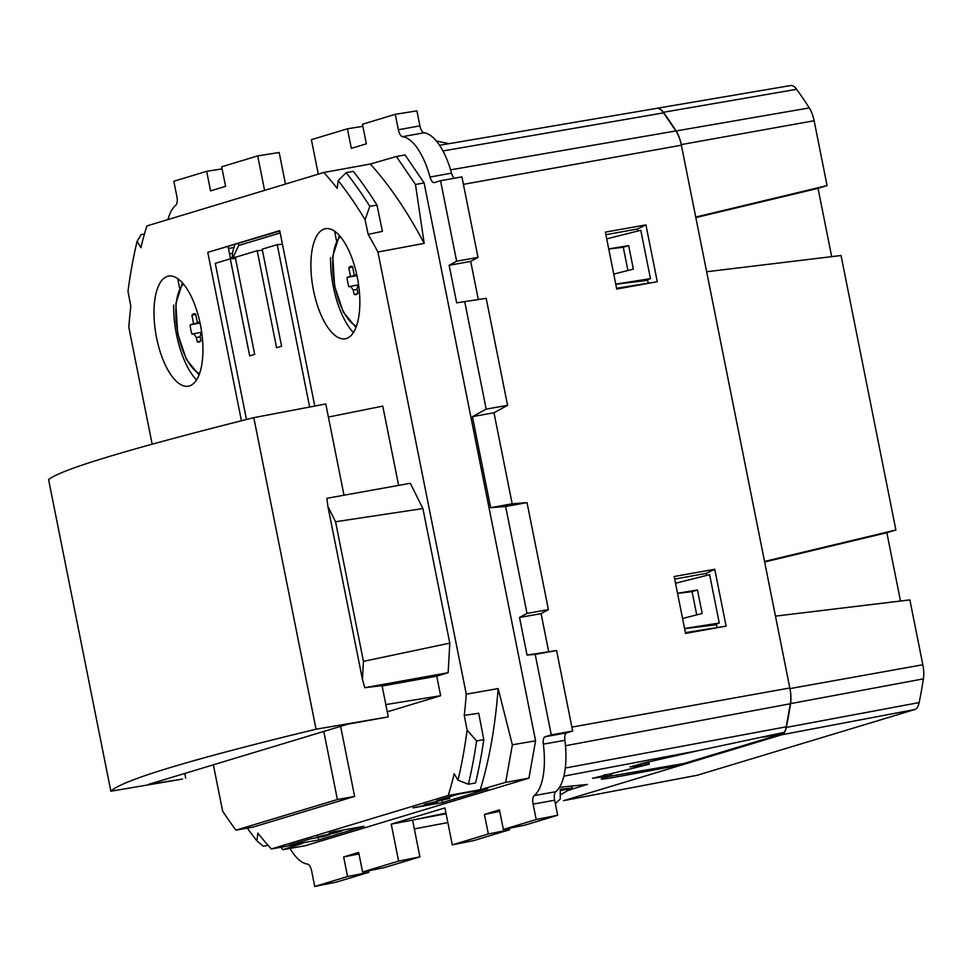 <?xml version="1.0" encoding="UTF-8"?>
<svg xmlns="http://www.w3.org/2000/svg" width="972" height="972" viewBox="0 0 972 972"><rect width="100%" height="100%" fill="white"/><g stroke="black" fill="none" stroke-linecap="round" stroke-linejoin="round"><path stroke-width="1.46" d="M608.715 776.458L683.899 763.506L783.59 733.386L763.494 737.068M641.496 763.555L648.907 762.68M603.964 774.903L611.376 774.016M656.513 108.39L656.55 108.378A21.481 8.736 -100.2 0 1 656.987 108.281A21.481 8.736 -100.2 0 1 663.402 112.29A428.919 174.462 -100.2 0 1 676.123 130.941A21.481 8.736 -100.2 0 1 681.238 144.597L695.721 217.072L827.087 185.603L818.035 188.337L831.68 256.644M895.892 529.995L764.539 561.452L706.644 271.747L841.047 255.515L895.892 529.995L886.853 532.729L900.497 601.024M789.944 688.601L775.462 616.127L909.865 599.894L922.829 664.751L789.944 688.601A21.481 8.736 -100.2 0 1 790.552 703.631A428.919 174.462 -100.2 0 1 786.324 727.408A21.481 8.736 -100.2 0 1 781.719 734.783L564.319 800.478A21.481 8.736 -100.2 0 1 563.942 800.563A21.481 8.736 -100.2 0 1 563.505 800.624M696.754 775.34A20.193 8.213 -100.2 0 0 697.106 775.292A20.193 8.213 -100.2 0 0 697.446 775.206L914.846 709.511A20.193 8.213 -100.2 0 0 919.172 702.574A427.631 173.927 -100.2 0 0 923.4 678.869A20.193 8.213 -100.2 0 0 922.829 664.751M827.087 185.603L814.123 120.747A20.193 8.213 -100.2 0 0 809.312 107.916A427.631 173.927 -100.2 0 0 796.639 89.315A20.193 8.213 -100.2 0 0 790.601 85.548L656.987 108.281M818.035 188.337L695.831 217.594M716.486 624.741L684.592 628.629M886.853 532.729L764.636 561.974M615.786 284.249L647.668 280.349M627.924 270.483L623.283 247.253L608.739 249.026M606.71 238.869L640.791 230.279L650.462 278.648L644.436 280.75M675.528 583.261L709.609 574.659L719.28 623.028L713.254 625.13M696.73 614.863L692.088 591.632L677.557 593.406M613.757 274.092L633.355 269.11L628.665 245.624L608.715 248.893M615.75 284.103L650.462 278.648M623.283 247.253L628.665 245.624M783.42 732.524L783.59 733.386M682.563 618.484L702.173 613.49L697.471 590.004L677.533 593.272M684.567 628.495L719.28 623.028M692.088 591.632L697.471 590.004M201.544 331.343L200.098 336.385L200.949 340.637A14.386 5.844 79.8 0 1 198.968 342.071A14.386 5.844 79.8 0 1 197.195 341.767L200.524 341.172M197.195 341.767L196.344 337.515L200.196 336.822M196.344 337.515L193.756 333.7L192.055 334.222A14.386 5.844 -100.2 0 1 190.172 324.83L193.61 323.785L191.897 315.207A14.386 5.844 -100.2 0 1 193.878 313.762A14.386 5.844 -100.2 0 1 195.639 314.065L197.365 322.655L199.807 321.914M193.756 333.7L200.803 332.436M190.172 324.83L200.062 323.044M193.61 323.785L199.977 322.643M195.737 314.515L191.897 315.207M197.365 322.655L199.88 322.206M179.565 287.955L177.694 278.624M230.352 258.005L236.925 256.827M358.449 283.933L357.016 288.963L357.866 293.216A14.386 5.844 79.8 0 1 355.886 294.65A14.386 5.844 79.8 0 1 354.112 294.346L357.429 293.751M354.112 294.346L353.261 290.093L357.101 289.401M353.261 290.093L350.661 286.29L348.96 286.801A14.386 5.844 -100.2 0 1 347.089 277.409L350.515 276.364L348.802 267.786A14.386 5.844 -100.2 0 1 350.783 266.34A14.386 5.844 -100.2 0 1 352.557 266.644L354.27 275.234L356.724 274.493M350.661 286.29L357.72 285.015M347.089 277.409L356.967 275.635M350.515 276.364L356.882 275.222M352.642 267.093L348.802 267.786M354.27 275.234L356.785 274.784M336.47 240.534L334.611 231.215M280.179 232.964L238.662 245.515A7.995 7.29 -106.8 0 1 238.505 243.522M431.289 803.929L413.027 807.866L442.503 802.556L487.871 788.851L458.395 794.148L436.793 800.673L449.72 798.352L424.29 804.464L437.218 802.131L431.289 803.929M437.108 801.341L437.218 802.131M449.526 796.833L449.72 798.352M442.029 800.466L442.503 802.556M281.102 847.232L282.816 849.71L305.585 845.64L528.926 778.159L505.659 782.375L512.365 744.807L498.15 688.589C495.198 726.716 489.232 760.408 480.241 789.701L505.659 782.375M282.816 849.71L302.535 843.404L271.346 848.969L448.226 795.509L480.241 789.701M316.69 836.977L329.617 834.644L323.688 836.442L310.761 838.763L289.158 845.288L318.646 839.99L364.014 826.273L334.526 831.582L329.204 833.198L342.132 830.866L336.203 832.664L316.69 836.977M329.52 833.867L329.617 834.644M342.047 830.234L342.132 830.866M318.063 837.451L318.646 839.99M290.008 848.422A57.518 23.401 -100.2 0 0 307.517 864.096A7.995 3.244 -100.2 0 1 311.66 871.034L314.734 886.452L336.203 882.163L368.886 872.285L368.582 870.791M454.313 178.277A7.995 3.244 -100.2 0 1 451.555 173.162A57.518 23.401 -100.2 0 0 424.035 132.799A7.995 3.244 -100.2 0 1 419.904 125.874L416.903 110.857L395.276 114.332L362.435 124.258L366.347 143.82L351.329 148.364L347.417 128.79L362.848 126.336M347.417 128.79L311.392 139.676L318.281 174.146M566.664 732.864L545.122 736.74L551.282 734.881L572.666 731.053L566.664 732.864A7.995 3.244 -100.2 0 0 564.878 740.287A57.518 23.401 -100.2 0 1 555.705 791.73A7.995 3.244 -100.2 0 0 554.66 800.235L557.661 815.241L536.192 819.53L503.35 829.456L499.438 809.883L484.421 814.427L499.73 811.377M503.35 829.456L524.977 825.119L557.661 815.241M536.192 819.53L533.106 804.111L554.66 800.235M555.705 791.73L534.163 795.606A7.995 3.244 -100.2 0 0 533.106 804.111M534.163 795.606A57.518 23.401 -100.2 0 0 543.336 744.163A7.995 3.244 -100.2 0 1 545.122 736.74M572.666 731.053L556.579 650.547L527.043 655.055L519.534 617.487L541.076 613.611L548.585 651.179M551.282 734.881L535.195 654.399L556.579 650.547M535.195 654.411L527.043 655.055M505.647 506.485L527.018 502.621L512.171 503.8L490.629 507.676L505.647 506.485L527.006 613.417L548.402 609.626L527.018 502.621M486.194 298.331L456.658 302.851L486.194 298.331L507.578 405.348L493.983 412.76L472.428 416.636L490.629 507.676M464.823 302.195L486.194 409.139L507.578 405.348M486.194 409.139L472.428 416.636M493.983 412.76L512.171 503.8M478.017 257.41L461.931 176.904L440.547 180.731L456.633 261.213L478.017 257.41L470.703 261.407L449.149 265.283L456.658 302.851M470.703 261.407L478.212 298.975M456.633 261.213L449.149 265.283M452.308 844.875L473.935 840.537L509.632 829.748L488.333 833.988L452.308 844.875L444.921 807.902L391.23 824.135L398.617 861.107L419.916 856.867L384.219 867.656L362.592 871.993L398.617 861.107M509.34 828.253L509.632 829.748M484.421 814.427L488.333 833.988M527.006 613.417L519.534 617.487M548.402 609.626L541.076 613.611M451.555 173.162L430.013 177.038A7.995 3.244 -100.2 0 0 434.241 182.639A7.995 3.244 -100.2 0 0 434.387 182.602L440.547 180.731M430.013 177.038A57.518 23.401 -100.2 0 0 402.493 136.675A7.995 3.244 -100.2 0 1 398.362 129.75L395.276 114.332M572.058 786.02L572.204 788.025L560.273 794.95M569.835 788.742L560.273 790.552M424.181 243.365L415.481 184.51L396.394 156.516L370.308 164.037C389.274 184.874 407.232 211.313 424.181 243.365L377.926 252.027A390.027 158.643 -100.2 0 0 368.145 234.374L382.421 231.348L376.978 205.056L369.797 206.343A407.62 165.787 -100.2 0 0 346.166 172.676L338.171 180.573L337.211 188.349A390.027 158.643 -100.2 0 0 323.737 172.494L146.857 225.954A390.027 158.643 -100.2 0 0 140.891 247.678L137.113 241.323A399.626 162.543 -100.2 0 0 127.988 291.357L130.819 306.095A390.027 158.643 -100.2 0 0 128.814 327.297L152.167 444.192M376.978 205.056A407.62 165.787 -100.2 0 0 353.346 171.376L346.166 172.676M144.464 234.033L141.086 234.641L137.113 241.323M268.09 845.348L263.291 846.211L256.924 840.889L257.872 833.113A390.027 158.643 -100.2 0 0 271.346 848.969M483.801 739.631A407.62 165.787 -100.2 0 1 475.551 782.934L468.358 784.234A407.62 165.787 -100.2 0 0 476.608 740.919L467.095 730.106L464.264 715.368L478.71 713.229L483.801 739.631L476.608 740.919M327.868 506.327L362.447 679.404L363.443 661.361L335.547 521.745L327.868 506.327L326.92 498.296L410.305 483.291L422.905 508.563L335.547 521.745M222.09 168.873L206.672 171.327L173.818 181.254L176.904 196.672A7.995 3.244 -100.2 0 1 175.847 205.165A57.518 23.401 -100.2 0 0 167.986 219.563M314.734 886.452L347.575 876.525L368.886 872.285M347.575 876.525L343.663 856.964L358.984 853.914M343.663 856.964L358.68 852.42L362.592 871.993M206.672 171.327L210.572 190.889L225.589 186.357L221.677 166.795L257.702 155.909L279.171 152.483L285.476 184.06M528.926 778.159L535.584 740.798L512.365 744.807M415.481 184.51L424.096 182.882L405.057 154.949L396.394 156.516M419.916 856.867L412.578 820.101L391.23 824.135M257.702 155.909L264.591 190.366M424.096 182.882L535.584 740.798M572.204 788.025L560.273 789.252L560.261 799.106L555.34 803.674M362.447 679.404L364.767 687.702L382.057 685.649M354.622 796.408L253.218 827.063L235.977 830.161L337.393 799.519L354.622 796.408L340.625 726.351M213.366 764.806L222.637 811.158A390.027 158.643 -100.2 0 0 235.977 830.161M369.797 206.343L365.108 219.696A399.626 162.543 -100.2 0 0 338.171 180.573M368.145 234.374L365.108 219.696M247.313 828.12A399.626 162.543 -100.2 0 0 256.924 840.889M468.358 784.234L457.97 780.139L454.191 773.785A390.027 158.643 -100.2 0 1 448.226 795.509M457.97 780.139A399.626 162.543 -100.2 0 0 467.095 730.106M364.767 687.702L448.153 672.697L449.793 643.124L363.443 661.361M449.793 643.124L422.905 508.563M382.13 686.038L436.732 676.16L448.153 672.697M464.264 715.368A390.027 158.643 -100.2 0 0 466.268 694.166L498.15 688.589M370.308 164.037L323.737 172.494M377.926 252.027L466.268 694.166M564.562 800.406L564.185 800.491A21.7 8.821 -100.2 0 0 564.562 800.406L683.122 764.575L617.548 776.725C602.689 779.41 598.108 779.811 603.843 777.928L611.68 775.559L592.495 778.329L649.211 764.211L630.026 766.981L644.533 762.838L698.467 750.603L563.869 776.154M601.231 778.997L603.843 777.928M566.603 790.844L587.039 784.477M445.954 813.078L412.687 820.064L446.087 813.722M587.465 784.44L559.508 787.296M228.444 248.48L233.766 247.495M698.467 750.603L784.368 732.305A21.7 8.821 -100.2 0 0 786.227 726.813L565.303 768.038M439.563 145.29L656.744 108.354A21.7 8.821 -100.2 0 1 663.548 112.861L675.88 130.941A21.7 8.821 -100.2 0 1 681.372 145.217L789.823 687.982A21.7 8.821 -100.2 0 1 790.333 703.764L786.227 726.813M657.291 281.734L645.93 224.884L605.374 232.126L616.746 289.049L657.291 281.734L616.588 288.283M674.179 576.518L714.748 569.264L726.108 626.114L685.552 633.428L674.179 576.518M448.943 143.698L436.355 140.976M323.785 731.43L337.393 799.519M645.93 224.884L637.413 228.991L605.884 234.702M637.413 228.991L637.814 231.008M647.534 279.669L648.13 282.609M726.108 626.114L685.406 632.663M714.748 569.264L706.219 573.371L706.632 575.4M716.352 624.048L716.935 627.001M674.702 579.081L706.219 573.371M649.211 764.211L648.834 762.327M611.68 775.559L611.303 773.676M569.957 790.2L569.665 788.851M683.122 764.575L682.939 763.676M398.617 485.393L382.774 406.126L328.378 417.037M387.281 711.844L440.644 695.721L385.835 704.566M440.644 695.721L436.732 676.16M262.416 250.314L257.191 250.703L276.583 347.757L281.588 346.239L262.197 249.184L277.214 244.652L309.655 407.025M257.191 250.703L235.297 257.313L254.688 354.367L249.683 355.886L230.291 258.831L215.274 263.363L246.475 419.491M314.77 406.053L279.717 230.619L207.777 252.356L241.421 420.767M313.482 290.349A55.926 22.745 -100.2 0 0 343.493 338.912A55.926 22.745 -100.2 0 0 357.271 277.117A55.926 22.745 -100.2 0 0 323.737 229.185A55.926 22.745 -100.2 0 0 313.482 290.349M156.577 337.77A55.926 22.745 -100.2 0 0 186.588 386.334A55.926 22.745 -100.2 0 0 200.366 324.527A55.926 22.745 -100.2 0 0 166.832 276.595A55.926 22.745 -100.2 0 0 156.577 337.77M232.49 253.255L229.514 253.801M330.614 257.677A60.155 24.47 -100.2 0 0 333.372 286.971A60.155 24.47 -100.2 0 0 353.407 332.57M335.243 231.676A60.155 24.47 -100.2 0 0 334.878 232.551M178.338 279.086A60.155 24.47 -100.2 0 0 177.973 279.985M173.709 305.123A60.155 24.47 -100.2 0 0 176.467 334.392A60.155 24.47 -100.2 0 0 196.502 379.991M279.802 231.044L207.777 252.356M228.092 246.669L230.51 258.819M282.439 244.264L277.214 244.652M235.516 258.443L230.291 258.831M175.956 321.744L174.535 321.999M347.745 724.201L148.254 784.477L182.542 779.058L110.857 791.22C121.767 780.334 190.172 759.654 316.058 729.207L388.29 716.886L347.745 724.201M110.857 791.22L48.6 479.67C59.729 469.865 128.134 449.198 253.801 417.656L325.766 403.963L344.003 495.222M316.058 729.207L253.801 417.656M381.984 685.296L388.29 716.886M184.741 773.457L185.676 778.11M796.639 89.315L663.402 112.29M814.123 120.747L681.238 144.597M809.312 107.916L676.123 130.941M697.446 775.206L564.319 800.478M914.846 709.511L781.719 734.783M919.172 702.574L786.324 727.408M923.4 678.869L790.552 703.631M183.429 284.031A47.13 19.173 -100.2 0 0 177.973 333.493A47.13 19.173 -100.2 0 0 199.539 373.576M340.334 236.621A47.13 19.173 -100.2 0 0 334.878 286.072A47.13 19.173 -100.2 0 0 356.457 326.155M233.013 257.531L238.662 245.515M564.878 740.287L543.336 744.163M424.035 132.799L402.493 136.675M419.904 125.874L398.362 129.75M447.849 822.555L414.339 828.922L447.849 822.579M790.333 703.764L565.461 745.731M789.823 687.982L571.876 727.105M681.372 145.217L463.425 184.34M675.88 130.941L450.595 169.833M663.548 112.861L442.94 150.952M617.232 775.109L617.548 776.725M697.106 775.292L563.942 800.563M182.505 282.961L175.823 303.738L177.706 333.603L186.417 359.506L199.053 374.9M339.41 235.552L332.74 256.316L334.623 286.181L343.323 312.085L355.959 327.479M232.101 257.689L232.855 251.043L234.896 244.616"/></g></svg>
